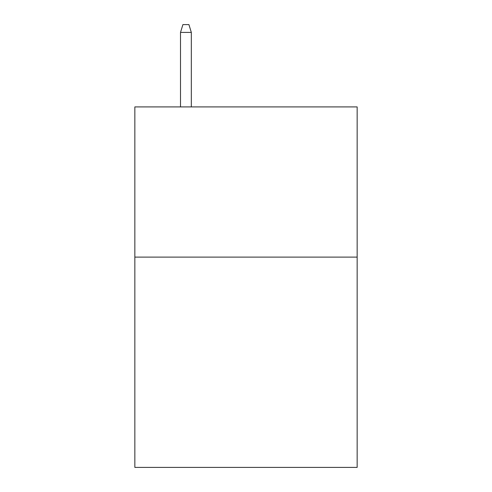 <?xml version="1.0" encoding="UTF-8"?>
<svg xmlns="http://www.w3.org/2000/svg" width="492" height="492" viewBox="0 0 492 492"><rect width="100%" height="100%" fill="white"/><g stroke="black" fill="none" stroke-linecap="round" stroke-linejoin="round"><path stroke-width="0.74" d="M357.149 257.113L357.149 467.4L134.851 467.4L134.851 106.912L357.149 106.912L357.149 257.113L134.851 257.113M191.327 106.912L191.327 32.41L180.509 32.41L180.509 106.912M180.509 32.41L182.913 24.6L188.922 24.6L191.327 32.41"/></g></svg>
